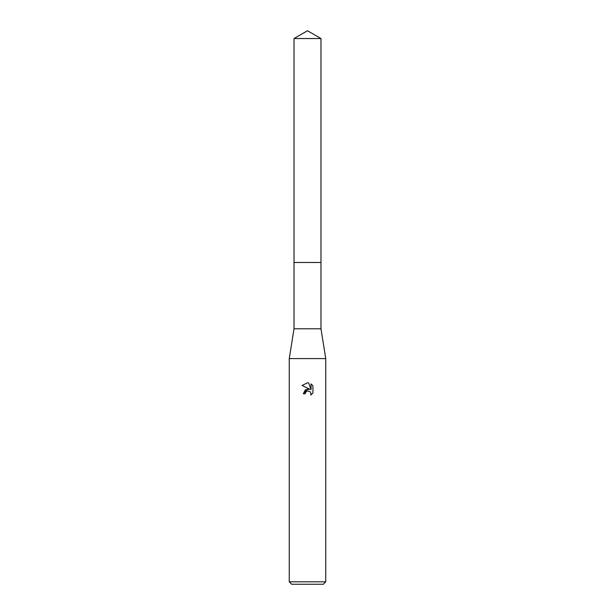 <?xml version="1.0" encoding="UTF-8"?>
<svg xmlns="http://www.w3.org/2000/svg" width="615" height="615" viewBox="0 0 615 615"><rect width="100%" height="100%" fill="white"/><g stroke="black" fill="none" stroke-linecap="round" stroke-linejoin="round"><path stroke-width="0.92" d="M294.024 38.53L320.976 38.53L307.5 30.75L294.024 38.53L294.024 262.49L320.976 262.49L320.976 328.787L325.75 358.591L325.75 581.821L289.25 581.821L291.687 584.25L323.313 584.25L325.75 581.821M320.976 38.53L320.976 262.49L294.024 262.49L294.024 328.787L320.976 328.787M294.024 328.787L289.25 358.591L325.75 358.591M307.054 391.079L305.524 392.478L305.217 393.8L303.303 393.8L307.5 389.003L309.822 389.287L302.08 385.467L307.5 382.799L308.676 382.922L311.044 389.733L311.044 383.898L312.92 385.805L312.92 393L310.744 395.084L311.052 393.785L310.198 391.724L307.5 390.94L310.198 391.724L311.052 393.785L310.744 395.084L312.92 393M305.217 393.8L305.417 392.731M309.822 389.287L305.355 389.825L303.303 393.8M312.92 385.805L311.044 383.906M308.676 382.922L307.669 382.799M307.5 382.799L302.08 385.467M289.25 358.591L289.25 581.821"/></g></svg>
